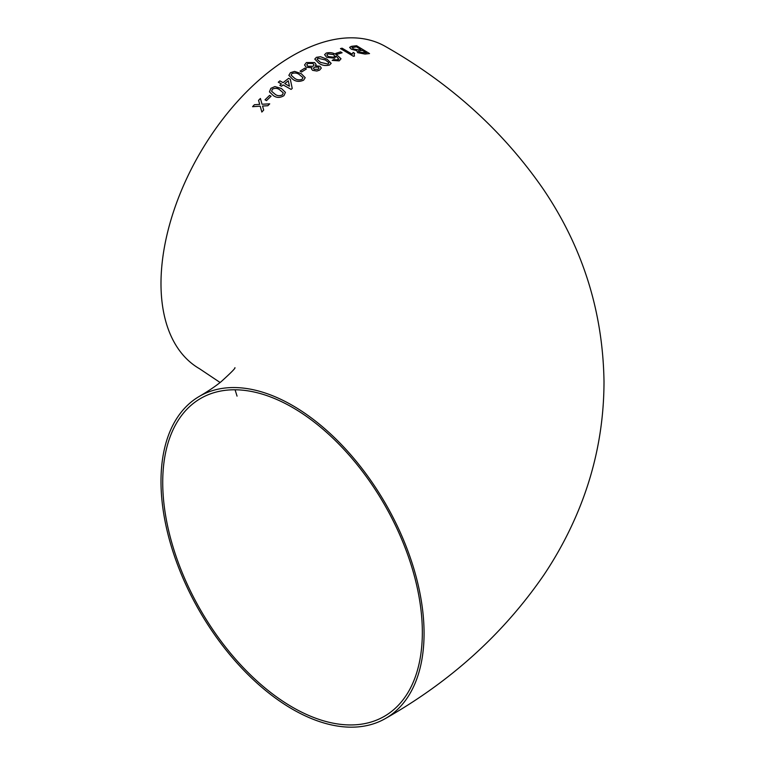 <?xml version="1.0" encoding="UTF-8"?>
<svg xmlns="http://www.w3.org/2000/svg" width="765" height="765" viewBox="0 0 765 765"><rect width="100%" height="100%" fill="white"/><g stroke="black" fill="none" stroke-linecap="round" stroke-linejoin="round"><path stroke-width="1.15" d="M311.967 67.76L311.479 68.879L312.579 70.332L316.853 71.03L319.588 70.122L321.31 68.085L319.971 66.239L315.409 65.8L316.117 64.518L314.578 62.567L306.421 62.539L304.537 64.977L306.191 67.243L311.967 67.741L311.479 68.888M385.541 718.459A186.019 107.396 -120 0 0 414.056 569.399A186.019 107.396 -120 0 0 292.526 405.479A186.019 107.396 -120 0 0 199.522 396.27A186.019 107.396 -120 0 0 199.522 611.063A186.019 107.396 -120 0 0 385.541 718.459C450.881 681.347 503.686 633.468 543.972 574.821C556.681 555.839 567.534 535.873 576.533 514.931C594.788 472.368 603.948 427.893 604.006 381.515C602.897 311.46 582.681 247.372 543.37 189.271C503.14 131.035 450.528 83.452 385.541 46.541A186.019 107.396 120 0 0 292.526 55.749A186.019 107.396 120 0 0 171.006 219.67A186.019 107.396 120 0 0 199.522 368.73L220.1 382.5M260.425 98.475L258.56 100.368L259.698 104.394L254.401 104.709L252.584 106.689L260.205 106.182L261.84 112.034L263.676 110.074L262.548 106.039L267.846 105.723L269.72 103.839L262.051 104.25L260.416 98.465L258.56 100.349L259.698 104.384L254.401 104.709L252.584 106.698M271.078 96.237L269.576 95.396L265.015 99.804L266.516 100.626L271.068 96.218L269.576 95.396L265.025 99.823M283.949 95.654L285.431 92.364L281.434 88.511L274.903 86.569L270.858 88.329L269.443 91.867L273.411 95.635C276.624 97.958 280.133 97.968 283.949 95.654M281.482 86.263L283.117 84.915L291.082 89.381L292.23 88.463L290.327 79.254L288.663 78.317L283.088 82.658L279.923 80.87L278.288 82.199L281.453 83.978L279.818 85.326L281.482 86.263M303.59 80.172L305.206 77.676L301.161 73.593L294.592 71.403L290.451 72.694L288.845 75.362L292.899 79.407C296.103 81.712 299.67 81.96 303.59 80.172M306.402 68.965L304.91 68.085L300.081 71.135L301.573 71.996L306.402 68.946L304.91 68.085L300.081 71.155M329.552 64.996L331.168 63.342L327.114 59.259L320.545 56.715L316.404 57.327L314.778 59.096L318.833 63.199C322.046 65.465 325.622 66.067 329.552 64.996M326.263 53.043L324.599 54.659L326.645 57.299L334.64 58.236L336.045 56.055L338.838 59.173L337.814 59.938L333.655 59.613L332.173 60.387L339.211 60.865L341.018 58.771L336.992 55.061C333.674 52.833 330.098 52.163 326.263 53.043L324.599 54.669M341.018 58.79L336.992 55.061C333.664 52.852 330.098 52.183 326.263 53.062M342.098 52.766L340.607 51.857L335.883 53.349L337.384 54.229L342.098 52.747L340.607 51.857L335.883 53.368M353.124 52.412L352.187 54.2L342.07 48.176L340.473 48.578L353.44 56.314L354.463 56.065L354.099 54.305L354.654 53.33L353.124 52.412L352.177 54.219L342.07 48.176L340.473 48.597M352.244 53.693L352.187 54.2M357.666 52.651L365.039 54.066L369.533 53.569L356.605 45.728L351.087 46.436L349.691 47.497L351.326 49.199L356.72 50.653L357.666 52.651M422.337 632.311A183.571 105.981 -120 0 0 342.204 447.563A183.571 105.981 -120 0 0 200.746 398.383A183.571 105.981 -120 0 0 200.746 610.355A183.571 105.981 -120 0 0 384.317 716.346A183.571 105.981 -120 0 0 422.337 632.311M369.533 53.598L356.605 45.728M356.605 45.747L352.101 46.244M352.091 46.273L349.701 47.296M358.594 51.006L359.225 52.278L366.359 52.833L362.39 50.385L358.336 51.265M352.589 47.354L353.076 48.922L358.23 49.83L360.889 49.505L356.414 46.789L352.043 47.755M358.23 49.83L360.898 49.486M352.598 47.334L353.076 48.903L358.24 49.801M358.603 50.987L359.225 52.259L366.359 52.814M354.453 56.065L354.099 54.315M354.644 53.349L353.114 52.431M338.838 59.192L335.577 60.158M335.577 60.177L333.655 59.613L332.173 60.406M326.837 54.87L328.233 56.6L333.597 57.193L334.745 56.132L333.588 54.602L327.889 53.875L326.837 54.87L328.233 56.581L333.597 57.174L334.745 56.141M331.168 63.352L327.114 59.259M327.114 59.278L320.545 56.715M320.545 56.734L316.404 57.327L314.778 59.106M317.054 59.221L320.497 62.357L328.08 64.107L328.902 62.787L325.469 60.005L317.905 58.197L317.054 59.24L320.497 62.376L328.08 64.126L328.902 62.807M321.31 68.095L319.971 66.239M319.971 66.259L315.409 65.8M316.117 64.528L314.578 62.567L306.421 62.539L304.537 64.987M313.44 68.305L314.205 69.347L318.077 69.29L319.024 68.162L318.297 67.129L314.396 67.157L313.44 68.305L314.205 69.328L318.077 69.271L319.024 68.162M306.775 64.824L307.884 66.287L312.952 66.287L314.052 64.939L312.942 63.476L307.903 63.409L306.775 64.824L307.884 66.268L312.952 66.268L314.052 64.949M305.206 77.686L301.161 73.593M301.161 73.612L294.592 71.403M294.592 71.422L290.451 72.694M290.451 72.713L288.845 75.372M291.111 75.152L294.544 78.202C296.705 79.933 299.23 80.296 302.118 79.302L302.94 77.609L299.507 74.721C297.356 72.971 294.841 72.579 291.943 73.545L291.111 75.171L294.554 78.221C296.705 79.952 299.23 80.315 302.118 79.321L302.95 77.628M292.23 88.472L290.327 79.254L288.663 78.317L283.088 82.668L279.923 80.87M279.923 80.889L278.297 82.209M279.827 85.345L281.453 83.978M284.743 83.595L289.419 86.235L288.3 80.803L284.743 83.595L289.419 86.216M285.431 92.374L281.434 88.511M281.434 88.53L274.903 86.569L270.858 88.329M270.858 88.338L269.443 91.877M271.623 91.293L275.018 94.181C277.169 95.95 279.655 96.17 282.476 94.831L283.26 92.861L279.818 89.897C277.666 88.118 275.18 87.87 272.35 89.17L271.623 91.293L275.008 94.162C277.159 95.941 279.646 96.151 282.476 94.812L283.26 92.861M260.205 106.192L261.85 112.053M269.72 103.858L262.051 104.25M234.912 367.688C235.649 368.032 231.107 372.66 221.276 381.553C215.807 386.076 208.549 390.972 199.522 396.27M235.085 389.787L237.054 396.127"/></g></svg>
